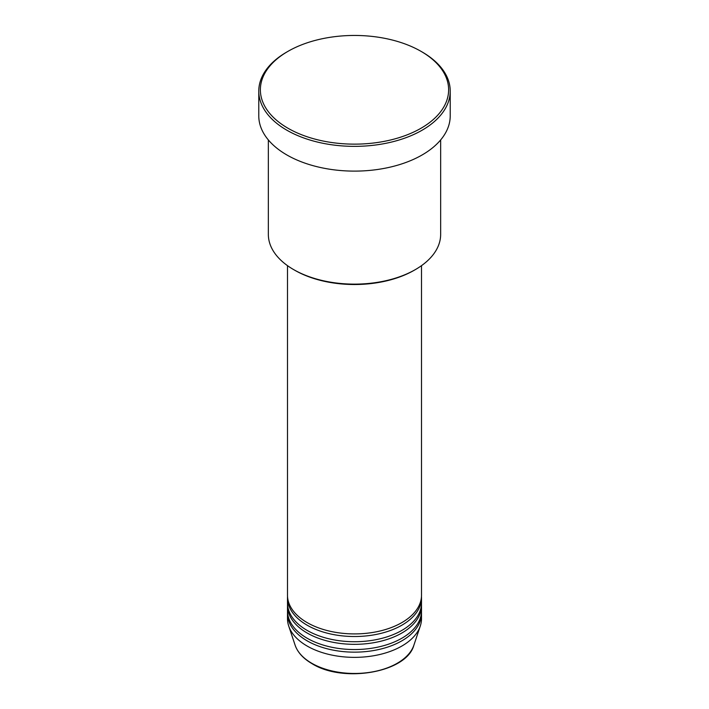 <?xml version="1.0" encoding="UTF-8"?>
<svg xmlns="http://www.w3.org/2000/svg" width="709" height="709" viewBox="0 0 709 709"><rect width="100%" height="100%" fill="white"/><g stroke="black" fill="none" stroke-linecap="round" stroke-linejoin="round"><path stroke-width="1.06" d="M287.491 265.653L287.491 595.232A67.009 38.685 0 0 0 307.121 622.582A67.009 38.685 0 0 0 380.139 630.975A67.009 38.685 0 0 0 421.509 595.232L421.509 265.653M287.526 596.535A67.009 38.685 0 0 0 287.491 597.838A67.009 38.685 0 0 0 307.121 625.187A67.009 38.685 0 0 0 380.139 633.58A67.009 38.685 0 0 0 421.509 597.838A67.009 38.685 0 0 0 421.474 596.535M287.491 597.838L287.491 603.049A67.009 38.685 0 0 0 307.121 630.398A67.009 38.685 0 0 0 380.139 638.782A67.009 38.685 0 0 0 421.509 603.049L421.509 597.838M287.526 604.352A67.009 38.685 0 0 0 287.491 605.654A67.009 38.685 0 0 0 307.121 633.004A67.009 38.685 0 0 0 380.139 641.388A67.009 38.685 0 0 0 421.509 605.654A67.009 38.685 0 0 0 421.474 604.352M287.491 605.654L287.491 610.857A67.009 38.685 0 0 0 307.121 638.215A67.009 38.685 0 0 0 380.139 646.599A67.009 38.685 0 0 0 421.509 610.857L421.509 605.654M287.526 612.159A67.009 38.685 0 0 0 287.491 613.462A67.009 38.685 0 0 0 307.121 640.821A67.009 38.685 0 0 0 380.139 649.205A67.009 38.685 0 0 0 421.509 613.462A67.009 38.685 0 0 0 421.474 612.159M415.421 269.562L414.295 270.218A84.557 48.815 180 0 1 294.705 270.218L293.579 269.562A86.152 49.736 0 0 0 415.421 269.562A86.152 49.736 0 0 0 440.652 234.395L440.652 139.939M287.943 128.223A94.129 54.345 0 0 0 421.057 128.223A94.129 54.345 0 0 0 421.057 51.367L422.192 52.023A95.724 55.267 180 0 1 450.224 91.098A95.724 55.267 180 0 1 391.129 142.155A95.724 55.267 180 0 1 286.808 130.181A95.724 55.267 180 0 1 258.776 91.098A95.724 55.267 180 0 1 286.808 52.023L287.943 51.367A94.129 54.345 0 0 0 287.943 128.223M258.776 91.098L258.776 115.851A95.724 55.267 0 0 0 286.808 154.925A95.724 55.267 0 0 0 391.129 166.907A95.724 55.267 0 0 0 450.224 115.851L450.224 91.098M287.491 613.462L287.491 618.673A67.009 38.685 0 0 0 288.705 626.003A67.009 38.685 0 0 0 307.121 646.032A67.009 38.685 0 0 0 374.139 655.665A67.009 38.685 0 0 0 420.295 626.003A67.009 38.685 0 0 0 421.509 618.673L421.509 613.462M422.192 52.023L421.057 51.367A94.129 54.345 0 0 0 287.943 51.367M268.348 139.939L268.348 234.395A86.152 49.736 0 0 0 293.579 269.562L294.705 270.218M311.73 663.243A60.487 34.918 0 0 0 372.225 671.937A60.487 34.918 0 0 0 413.888 645.172C406.789 672.478 343.386 683.423 312.022 663.659C303.284 658.581 297.647 652.413 295.112 645.172A60.487 34.918 0 0 0 311.73 663.243M413.888 645.172L420.295 626.003M295.112 645.172L288.705 626.003"/></g></svg>
